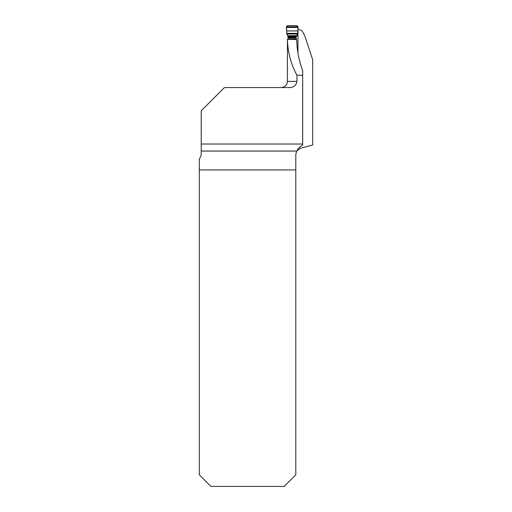 <?xml version="1.0" encoding="UTF-8"?>
<svg xmlns="http://www.w3.org/2000/svg" width="512" height="512" viewBox="0 0 512 512"><rect width="100%" height="100%" fill="white"/><g stroke="black" fill="none" stroke-linecap="round" stroke-linejoin="round"><path stroke-width="0.77" d="M199.29 169.946L295.802 169.946L295.802 474.784L284.186 486.4L210.906 486.4L199.29 474.784L199.29 159.43L201.222 154.931L201.222 110.79L224.454 87.558L289.664 87.558C293.811 87.392 296.243 85.325 296.947 81.363L296.947 75.232L302.662 75.232L302.662 70.618C298.938 60.736 296.947 50.374 296.698 39.539L287.43 39.322L287.411 81.363L296.947 81.363M295.802 169.946L295.802 154.266L296.71 151.04L300.397 148.282L312.71 144.979L312.71 59.898L305.734 38.726C303.866 32.986 301.824 30.003 299.616 29.779L297.965 29.779L297.965 53.184M297.094 150.477C297.901 148.595 299.757 146.79 302.662 145.062L302.662 144.026L201.222 144.026M302.662 144.026L302.662 75.232M296.947 75.232C290.957 64.326 287.782 52.352 287.43 39.322M296.122 37.875L296.288 36.371L297.568 34.022L286.854 34.022L287.891 36.371L288.122 39.341L296.23 39.328L296.122 37.875L288.013 37.875M297.178 34.79A1.549 1.53 -152.8 0 1 297.146 34.861L297.76 33.338L298.029 26.765L296.87 25.6L287.603 25.6L286.438 26.765L286.854 34.022M296.979 35.629L297.568 34.022M296.992 35.501A1.549 0.986 -174.2 0 1 296.986 35.584L297.139 34.861A1.549 1.53 -152.8 0 1 297.107 34.925L296.602 35.686L287.654 35.686M296.122 37.338L296.986 35.578A1.549 0.986 -174.2 0 1 296.979 35.654M287.603 25.6L296.87 25.6C299.296 26.982 297.306 30.906 297.76 33.338L286.707 33.338C287.174 30.906 285.171 26.957 287.603 25.6M296.71 151.04L201.222 151.04M296.173 38.925L288.058 38.925M298.029 26.765L286.438 26.765M298.016 27.437L286.458 27.437M297.862 30.944L286.611 30.944M297.76 33.338L286.707 33.338M296.288 36.371L287.891 36.371M296.211 36.627L287.949 36.627M296.147 36.992L287.994 36.992M296.128 37.254L288.013 37.254M287.411 81.363C287.04 85.126 284.979 87.187 281.216 87.558"/></g></svg>
